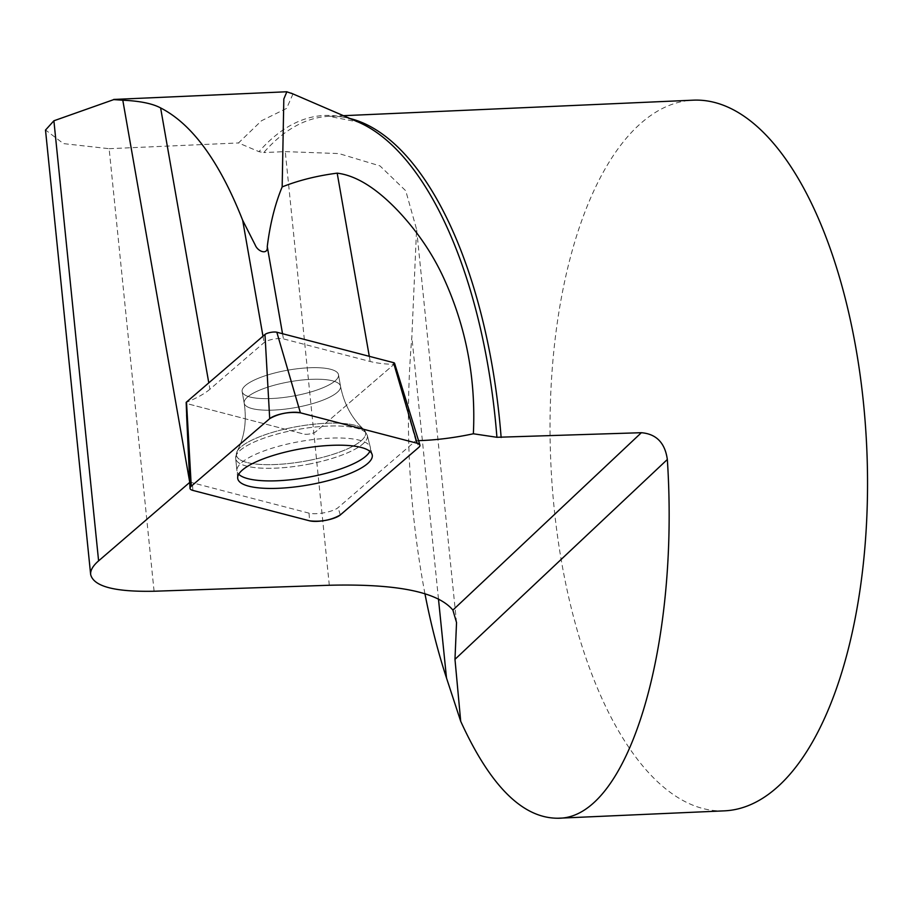 <?xml version="1.0" encoding="UTF-8"?>
<svg xmlns="http://www.w3.org/2000/svg" width="910" height="910" viewBox="0 0 910 910"><rect width="100%" height="100%" fill="white"/><g stroke="black" fill="none" stroke-linecap="round" stroke-linejoin="round"><path stroke-width="0.68" stroke-dasharray="4.55 3.41" d="M418.543 440.645A88.918 24.024 -9.9 0 1 415.825 440.713L338.111 507.632A16.687 4.505 170.1 0 1 324.483 512.705A16.687 4.505 170.1 0 1 309.059 513.16L192.363 482.755A16.687 4.505 170.1 0 1 190.611 482.061A88.918 24.024 -9.9 0 1 189.746 482.368L189.735 482.266M190.611 482.061L187.176 427.234M209.903 389.241A88.918 24.024 -9.9 0 1 186.163 402.425A6.814 1.843 170.1 0 0 186.038 402.846A6.814 1.843 170.1 0 0 187.142 403.665L303.838 434.07A6.814 1.843 170.1 0 0 310.128 433.877A6.814 1.843 170.1 0 0 315.69 431.806L394.007 364.364A88.918 24.024 -9.9 0 1 370.199 361.498L283.442 338.895A11.113 3.003 -9.9 0 0 273.171 339.202A11.113 3.003 -9.9 0 0 264.105 342.57L209.903 389.241L208.788 382.86M415.825 440.713L394.007 364.364M292.997 93.935L286.616 108.392L261.5 120.746L238.5 142.95L258.986 151.674A356.743 158.624 87.5 0 1 358.085 121.997L329.045 116.332A355.685 158.147 -92.5 0 0 263.763 152.573L258.986 151.674M724.576 810.844A355.685 158.147 87.5 0 1 590.84 671.603A355.685 158.147 87.5 0 1 560.731 301.324A355.685 158.147 87.5 0 1 693.056 100.18M424.924 593.673C408.886 508.326 404.518 422.752 411.855 336.95L416.564 229.309L405.758 190.793L379.971 165.893L338.941 153.574L285.262 151.617L263.763 152.573M154.074 591.238L109.12 148.694L63.438 143.609L45.568 130.005M109.12 148.694L238.5 142.95M285.433 370.609A48.901 13.218 -9.9 0 1 338.497 374.704A48.901 13.218 -9.9 0 1 292.611 396.168A48.901 13.218 -9.9 0 1 242.151 391.584A48.901 13.218 -9.9 0 1 285.433 370.609A48.901 13.218 170.1 0 0 242.151 391.584A48.901 13.218 170.1 0 0 292.611 396.168A48.901 13.218 170.1 0 0 338.497 374.704A48.901 13.218 170.1 0 0 285.433 370.609M369.847 451.292A67.727 18.302 170.1 0 0 370.336 447.401A67.727 18.302 170.1 0 0 300.539 441.418A67.727 18.302 170.1 0 0 236.93 470.777A67.727 18.302 170.1 0 0 238.716 474.258M394.599 363.329A6.814 1.843 -9.9 0 1 394.144 364.25L315.69 431.806A6.814 1.843 -9.9 0 1 310.128 433.877A6.814 1.843 -9.9 0 1 303.838 434.07L187.142 403.665A6.814 1.843 -9.9 0 1 186.038 402.846A6.814 1.843 -9.9 0 1 186.163 402.425M262.979 336.2L264.105 342.57M282.532 333.72L283.442 338.895M369.289 356.322L370.199 361.498M349.952 118.493A355.685 158.147 -92.5 0 0 329.045 116.332L343.457 115.684M438.461 598.882L411.855 336.95M329.306 585.255L285.262 151.617M340.283 514.969L338.111 507.632M309.059 513.16L309.571 520.816M192.874 490.41L192.363 482.755M308.228 464.271A66.828 18.052 170.1 0 0 367.287 435.264A66.828 18.052 170.1 0 0 298.423 429.349A66.828 18.052 170.1 0 0 235.667 458.322A66.828 18.052 170.1 0 0 308.228 464.271A66.828 18.052 -9.9 0 1 235.667 458.322A66.828 18.052 -9.9 0 1 298.423 429.349A66.828 18.052 -9.9 0 1 367.287 435.264A66.828 18.052 -9.9 0 1 308.228 464.271M307.534 460.71A65.588 17.722 -9.9 0 1 237.078 451.462A65.588 17.722 -9.9 0 1 297.911 426.437A65.588 17.722 -9.9 0 1 363.636 429.292A65.588 17.722 -9.9 0 1 307.534 460.71A65.588 17.722 170.1 0 0 363.636 429.292A65.588 17.722 170.1 0 0 297.911 426.437A65.588 17.722 170.1 0 0 237.078 451.462A65.588 17.722 170.1 0 0 307.534 460.71M287.458 382.177A48.901 13.218 170.1 0 0 244.187 403.153A48.901 13.218 170.1 0 0 297.251 407.259A48.901 13.218 170.1 0 0 340.522 386.272A48.901 13.218 170.1 0 0 287.458 382.177A48.901 13.218 -9.9 0 1 340.522 386.272A48.901 13.218 -9.9 0 1 297.251 407.259A48.901 13.218 -9.9 0 1 244.187 403.153A48.901 13.218 -9.9 0 1 287.458 382.177M394.144 364.25L418.736 447.401M456.536 622.542L416.598 229.309M186.038 402.846L186.368 409.978L186.038 402.846M237.692 478.239L235.667 458.322L237.078 451.462C244.517 437.141 246.883 421.046 244.187 403.153L242.151 391.584L244.187 403.153C246.883 421.046 244.517 437.141 237.078 451.462L235.667 458.322L236.93 470.777M372.167 454.682L367.287 435.264L363.636 429.292C351.772 418.35 344.06 404.017 340.522 386.272L338.497 374.704L340.522 386.272C344.06 404.017 351.772 418.35 363.636 429.292L367.287 435.264L370.336 447.401"/><path stroke-width="1.36" d="M291.177 93.15L358.085 121.997A356.743 158.624 87.5 0 1 496.917 437.289L473.359 433.774A88.918 24.024 -9.9 0 1 418.543 440.645M189.735 482.38L98.599 560.867C92.922 565.781 90.272 570.365 90.659 574.585C93.673 586.472 114.819 592.023 154.074 591.238L329.306 585.255C396.578 583.606 437.778 591.875 452.884 610.087L456.536 622.542L454.977 659.34L460.71 721.312L446.503 678.007C438.006 652.06 430.817 623.941 424.924 593.673M496.917 437.289L641.368 432.705C656.372 433.979 665.028 442.908 667.337 459.493C679.69 648.489 627.672 819.08 557.944 818.238C522.647 818.317 490.228 786.001 460.71 721.312M187.176 427.234L186.163 402.425A6.814 1.843 -9.9 0 1 186.505 402.049L264.969 334.482A6.814 1.843 -9.9 0 1 270.532 332.423A6.814 1.843 -9.9 0 1 276.822 332.23L393.518 362.635A6.814 1.843 -9.9 0 1 394.599 363.329L419.908 445.036A17.643 4.766 170.1 0 0 417.099 443.227L300.402 412.822A17.643 4.766 170.1 0 0 284.102 413.311A17.643 4.766 170.1 0 0 269.701 418.668L191.248 486.236A17.643 4.766 170.1 0 0 190.019 488.283A17.643 4.766 170.1 0 0 192.874 490.41L309.571 520.816A17.643 4.766 170.1 0 0 325.871 520.327A17.643 4.766 170.1 0 0 340.283 514.969L418.736 447.401A17.643 4.766 170.1 0 0 419.908 445.036M45.568 130.005L53.895 120.78L113.739 99.611L122.793 100.214L189.735 482.266M122.793 100.214C139.856 100.987 152.459 103.558 160.615 107.926L208.788 382.86M473.359 433.774C476.021 379.015 466.182 327.19 443.818 278.278C432.716 254.061 417.61 231.766 398.534 211.382C376.558 188.211 356.117 175.471 337.189 173.15C316.987 175.778 298.651 180.362 282.168 186.903C275.025 204.102 270.054 223.996 267.267 246.587C268.2 255.164 257.974 251.99 255.232 245.052L242.663 220.265C219.503 161.525 192.158 124.078 160.615 107.926M282.168 186.903L283.818 98.997L286.855 91.808L292.997 93.935M343.457 115.684L693.056 100.18A355.685 158.147 87.5 0 1 863.522 403.414A355.685 158.147 87.5 0 1 724.576 810.844L557.944 818.238M238.716 474.258A67.727 18.302 170.1 0 0 275.855 480.821A67.727 18.302 170.1 0 0 310.469 476.806A67.727 18.302 170.1 0 0 369.847 451.292M298.161 449.312A68.273 18.45 170.1 0 0 237.692 478.239A68.273 18.45 170.1 0 0 311.823 484.325A68.273 18.45 170.1 0 0 372.167 454.682A68.273 18.45 170.1 0 0 298.161 449.312M191.271 486.213C189.189 488.113 189.735 489.512 192.909 490.422L309.559 520.816C321.048 522.067 331.297 520.122 340.283 514.958L418.714 447.424C420.784 445.525 420.238 444.125 417.064 443.215L300.425 412.822C288.925 411.57 278.688 413.515 269.69 418.68L191.271 486.213L186.505 402.049M641.368 432.705L452.884 610.087M242.663 220.265L262.979 336.2M267.267 246.587L282.532 333.72M337.189 173.15L369.289 356.322M501.137 437.471A355.685 158.147 -92.5 0 0 349.952 118.493M667.337 459.493L454.977 659.34M446.503 678.007L438.461 598.882M98.599 560.867L53.895 120.78M276.822 332.23L300.402 412.822M417.099 443.227L393.518 362.635M269.701 418.668L264.969 334.482M286.866 91.762L113.727 99.44M90.659 574.585L45.5 130.016M190.019 488.283L186.595 414.858"/></g></svg>
